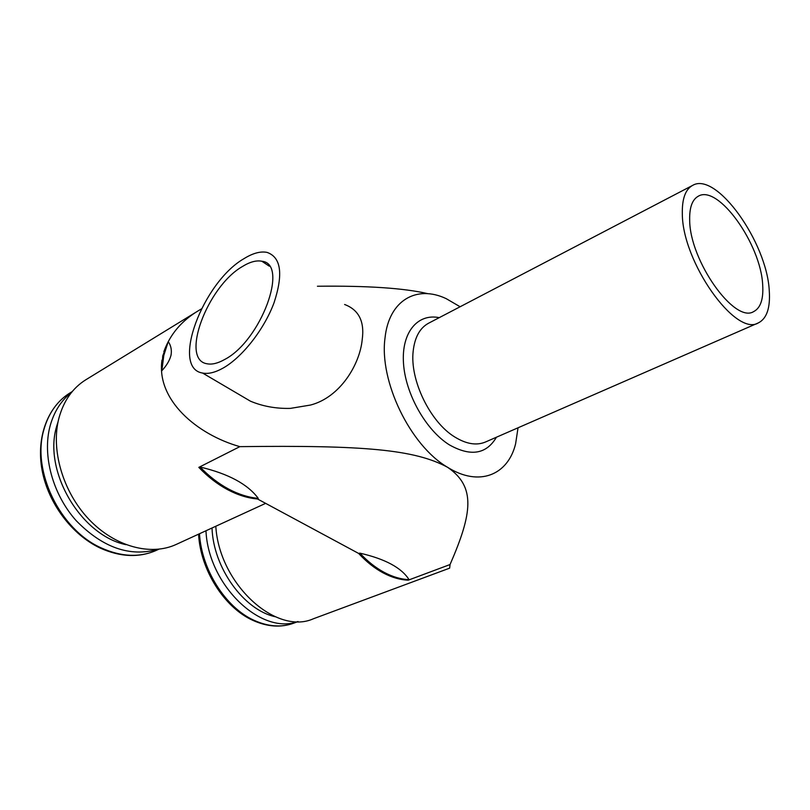 <?xml version="1.0" encoding="UTF-8"?>
<svg xmlns="http://www.w3.org/2000/svg" width="810" height="810" viewBox="0 0 810 810"><rect width="100%" height="100%" fill="white"/><g stroke="black" fill="none" stroke-linecap="round" stroke-linejoin="round"><path stroke-width="1.21" d="M163.843 351.692C170.09 334.257 181.815 320.466 199.037 310.321L201.315 308.954M265.65 503.354L176.215 544.431C150.862 556.237 114.888 546.801 88.837 519.24C62.755 491.751 50.534 449.459 59.008 417.808C63.798 400.596 72.768 387.899 85.911 379.718L199.037 310.321M518.035 427.791L515.616 443.748C508.083 475.055 479.176 487.164 447.657 467.34C410.255 445.682 378.938 380.923 385.044 337.8C388.992 300.105 416.775 284.705 446.168 298.637L460.12 306.757M427.964 293.706C404.291 288.137 367.446 285.657 317.429 286.244M161.828 370.747L162.739 355.873L168.227 341.638C170.961 345.465 171.892 349.981 171.031 355.205C169.624 360.501 166.556 365.685 161.828 370.747L163.812 355.367L168.227 341.638M344.604 304.489C358.85 309.845 364.713 321.57 362.202 339.663C359.863 364.247 340.352 397.295 310.534 405.041L290.395 408.382C276.109 408.756 262.784 406.357 250.432 401.173L231.316 389.934M198.815 467.37L200.121 467.026C228.42 473.759 247.789 484.198 258.248 498.363L257.529 498.99C247.698 498.13 237.694 495.011 227.519 489.615C217.343 484.157 207.775 476.736 198.815 467.37L239.841 446.644C363.447 445.146 414.69 449.388 447.657 467.34C476.057 486.8 472.311 513.378 450.056 564.54L408.26 580.163C400.13 579.869 391.777 577.449 383.171 572.893C374.574 568.276 366.383 561.786 358.617 553.422L359.883 553.149C385.195 558.951 401.578 567.78 409.04 579.646L408.26 580.163M258.248 498.363C248.508 497.472 238.606 494.353 228.541 489.017C218.477 483.6 209 476.28 200.121 467.026M409.04 579.646C400.99 579.322 392.718 576.902 384.213 572.387C375.698 567.81 367.588 561.401 359.883 553.149M157.899 549.332C129.863 557.24 102.607 547.671 76.12 520.597C52.65 494.252 42.15 455.392 50.098 425.959C54.098 411.541 61.276 400.312 71.645 392.283M125.935 544.664C80.949 535.41 42.97 471.228 56.629 426.445L58.128 421.494M769.267 290.75C766.999 242.382 716.273 171.011 692.58 185.419C685.442 189.348 682.02 198.764 682.324 213.648C682.192 261.863 735.713 337.203 758.373 322.886C766.797 318.593 770.421 307.881 769.267 290.75M689.674 220.168C689.371 207.512 692.256 199.523 698.331 196.192C718.146 184.113 760.934 244.286 762.686 284.917C763.597 299.153 760.57 308.063 753.583 311.647C734.498 323.666 689.745 260.699 689.674 220.168M243.79 258.775C202.773 282.427 170.434 368.246 202.581 373.046C208.271 374.169 215.065 372.539 222.963 368.155C242.17 357.433 264.182 329.386 274.043 302.758C283.429 274.053 281.09 257.256 267.017 252.386C260.445 251.08 252.7 253.216 243.79 258.775M224.603 359.529C217.829 363.336 211.997 364.743 207.097 363.781C179.79 359.842 207.319 286.578 242.311 266.581C249.814 261.924 256.335 260.142 261.863 261.245C289.271 263.604 260.962 340.828 224.603 359.529M275.218 616.734C243.729 609.93 213.303 567.759 212.017 527.988M297.827 621.553C261.022 635.404 208.291 585.134 205.973 530.773M450.056 564.54L449.641 568.154L313.429 618.759C275.997 635.678 219.166 583.98 215.804 526.247M358.617 553.422L257.529 498.99M239.841 446.644C196.83 434.474 156.158 399.836 161.99 360.075M101.26 547.914C60.021 529.77 31.448 470.883 43.902 429.644C48.62 413.029 57.389 400.748 70.217 392.799C47.699 406.478 35.934 437.511 42.14 470.488C48.327 503.466 72.019 534.853 100.258 548.097C120.609 557.199 139.421 557.908 156.684 550.213C139.877 557.736 121.399 556.966 101.26 547.914M298.07 621.553L293.706 623.184C281.333 627.689 268.019 626.687 253.763 620.176C225.474 607.378 201.508 569.501 199.493 533.739M692.58 185.419L428.571 323.22C419.914 327.928 414.791 337.173 413.201 350.943C409.627 379.758 430.1 422.101 454.785 436.995C466.297 444.072 476.503 445.753 485.423 442.027L758.373 322.886M439.243 317.652C417.656 313.247 401.416 332.313 403.481 363.123C405.365 393.842 425.938 430.302 449.408 444.882C470.701 456.82 486.375 454.258 496.449 437.208M158.821 549.231L156.684 550.213M293.706 623.184C280.888 627.831 267.219 626.869 252.7 620.278C224.157 607.429 200.424 569.805 198.571 534.165M250.432 401.173L202.581 373.046M269.305 266.186L261.863 261.245M72.242 391.564L70.217 392.799"/></g></svg>
